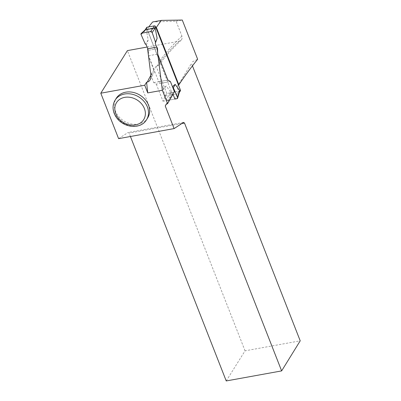 <?xml version="1.0" encoding="UTF-8"?>
<svg xmlns="http://www.w3.org/2000/svg" width="401" height="401" viewBox="0 0 401 401"><rect width="100%" height="100%" fill="white"/><g stroke="black" fill="none" stroke-linecap="round" stroke-linejoin="round"><path stroke-width="0.3" stroke-dasharray="2 1.5" d="M170.23 81.603L161.307 83.218L158.736 81.704L148.565 55.749L148.415 50.31L147.804 48.757L148.415 50.31L157.332 48.696L156.726 47.143L157.332 48.696L157.488 54.135L167.658 80.085L170.23 81.603L172.455 86.706M146.355 45.062L148.19 39.97L146.285 29.729L145.558 29.689M146.636 27.514A0.937 0.772 31.7 0 0 146.601 28.155L171.528 91.769A0.937 0.772 -148.3 0 0 172.681 92.42L171.122 94.912L170.585 93.293L170.701 92.04L166.47 99.403L163.137 89.699L163.367 88.471L166.22 85.969L170.701 92.04M161.307 83.218L163.367 88.471M180.41 90.796A0.937 0.772 31.7 0 1 179.929 91.107L172.681 92.42M148.19 39.97L145.257 44.07M192.455 65.864L191.498 63.423L177.006 86.892L178.741 91.323L177.207 93.814L174.911 99.067L168.014 100.315L166.555 99.588A1.248 1.028 -148.3 0 0 168.014 100.315L171.122 94.912M172.636 87.162L172.29 86.852M177.568 98.275L176.926 98.701L178.415 93.593L179.342 92.295M148.565 55.749L157.488 54.135M157.332 48.696L148.415 50.31M158.736 81.704L167.658 80.085M166.22 85.969L163.137 89.699M171.142 94.912L178.415 93.593M155.889 27.479L147.162 29.057A217.568 83.609 158.6 0 1 148.751 26.902M147.127 47.032L178.971 41.263L181.132 40.205L182.054 38.762L181.939 36.125L176.079 21.173L152.641 21.965M147.162 29.057L159.934 61.914L159.904 63.358L159.342 64.621L158.315 65.574L156.149 66.24L150.846 74.827M150.866 74.982L153.478 73.568L154.084 72.325L154.169 70.897L148.39 55.784L148.205 50.351L147.593 48.797M172.971 94.12L172.806 93.699L166.27 104.28M177.006 86.892L191.498 63.423M172.806 93.699L166.104 104.365M178.44 85.022L177.874 85.298M192.365 61.829L197.648 59.248M173.673 92.105L174.425 91.734M176.079 21.173L182.285 20.05M226.229 380.95L245.046 350.825L300.209 340.825M245.046 350.825L127.398 50.611M147.723 117.839A18.516 15.218 31.7 0 1 123.969 121.057A18.516 15.218 31.7 0 1 116.21 98.38M130.43 136.5L129.092 133.077L128.089 132.49L118.601 138.646M181.879 123.508L129.092 133.077M183.498 122.45L128.089 132.49M150.736 75.002L153.718 82.611L156.29 84.13L170.44 81.563M153.718 82.611L167.889 80.045M148.39 55.784L157.718 54.09M148.205 50.351L157.543 48.656M156.29 84.13L162.991 101.227L165.287 95.974L166.826 93.483L178.741 91.323M165.287 95.974L177.207 93.814M162.991 101.227L174.911 99.067M166.826 93.483L156.149 66.24M146.601 28.155L145.658 29.679M171.528 91.769L170.585 93.293M141.047 34.531L146.285 29.729M179.929 91.107L178.39 93.598M181.939 36.125A217.568 83.609 -21.4 0 0 159.678 60.997M153.894 69.834A217.568 83.609 -21.4 0 0 150.916 75.323M150.911 75.288A222.565 85.528 158.6 0 1 151.117 74.937M156.891 66.105A222.565 85.528 158.6 0 1 178.971 41.263M146.601 119.653A18.516 15.218 31.7 0 1 129.884 125.698A18.516 15.218 31.7 0 1 114.315 112.922A18.516 15.218 31.7 0 1 115.092 100.195M179.212 92.731L179.016 93.052M181.132 40.205C172.31 48.556 165.037 56.706 159.317 64.656M150.335 79.553L153.728 73.193"/><path stroke-width="0.6" d="M145.247 29.764L146.636 27.514A0.937 0.772 31.7 0 1 147.117 27.198L145.583 29.689L155.202 28.115L152.174 32.516L155.508 42.215L155.277 43.443L156.726 47.143L155.277 43.443L155.508 42.215L152.089 32.326L150.631 31.599L141.718 33.213L140.982 34.336L145.257 44.07L146.355 45.062L147.804 48.757L146.355 45.062L145.257 44.07L140.982 34.336A1.248 1.028 31.7 0 1 141.718 33.213L141.122 33.569L140.982 34.336M179.212 92.731L180.41 90.796A0.937 0.772 31.7 0 0 180.45 90.15L155.518 26.536A0.937 0.772 -148.3 0 0 154.365 25.885L147.117 27.198M155.277 43.443L157.112 38.351L155.202 28.115M172.455 86.706L175.142 84.355L179.623 90.425L179.342 92.295M157.112 38.351L155.508 42.215M175.142 84.355L173.387 87.844L177.663 97.578A1.248 1.028 -148.3 0 1 176.926 98.701L174.911 99.067L172.971 94.12M173.387 87.844L172.636 87.162M177.663 97.578L177.563 98.285M145.583 29.689L141.718 33.213L150.631 31.599A1.248 1.028 31.7 0 1 152.089 32.326L150.631 31.599L152.856 28.371M155.889 27.479L156.35 27.393A348.248 133.829 158.6 0 1 161.362 20.386L152.641 21.965A217.568 83.609 158.6 0 0 148.751 26.902M156.35 27.393L178.856 84.822C184.254 76.676 190.52 68.155 197.648 59.248L182.285 20.05L161.362 20.386M156.931 47.102L147.593 48.797L150.916 75.323L150.876 77.844L150.335 79.553L149.342 80.982L148.079 81.854L146.596 82.21L144.726 85.243L147.733 92.912L162.35 90.265L156.931 47.102L157.543 48.656L157.718 54.09L167.889 80.045L170.44 81.563L174.425 91.734L167.593 103.633L166.104 104.365L165.237 105.959L174.104 128.586L183.498 122.45L184.495 123.032L281.632 370.905L226.229 380.95L130.43 136.5M162.35 90.265L167.593 103.633M166.27 104.28L165.237 105.959M192.455 65.864L300.209 340.825L281.632 370.905M178.856 84.822L178.44 85.022M144.726 85.243L100.791 93.207L127.398 50.611L147.127 47.032M148.495 105.112A18.516 15.218 31.7 0 1 147.723 117.839L146.601 119.653A18.516 15.218 31.7 0 0 147.378 106.927A18.516 15.218 31.7 0 0 131.804 94.15A18.516 15.218 31.7 0 0 115.092 100.195L116.21 98.38A18.516 15.218 31.7 0 1 132.926 92.335A18.516 15.218 31.7 0 1 148.495 105.112M174.104 128.586L118.601 138.646L100.791 93.207M184.495 123.032L181.879 123.508M146.596 82.21L147.733 92.912M155.518 26.536L154.575 28.065M180.45 90.15L179.508 91.674M177.593 97.383L179.623 90.425M154.365 25.885L152.831 28.376M147.327 82.08A222.565 85.528 158.6 0 1 150.911 75.288M115.799 113.729A16.02 13.163 -148.3 0 0 141.919 121.764A16.02 13.163 -148.3 0 0 132.576 97.914A16.02 13.163 -148.3 0 0 115.799 113.729M177.663 98.055L179.372 92.19M141.247 33.433L145.252 29.759M115.092 100.195C112.721 104.255 112.43 108.666 114.22 113.428C120.26 128.195 140.566 130.43 146.601 119.653"/></g></svg>
